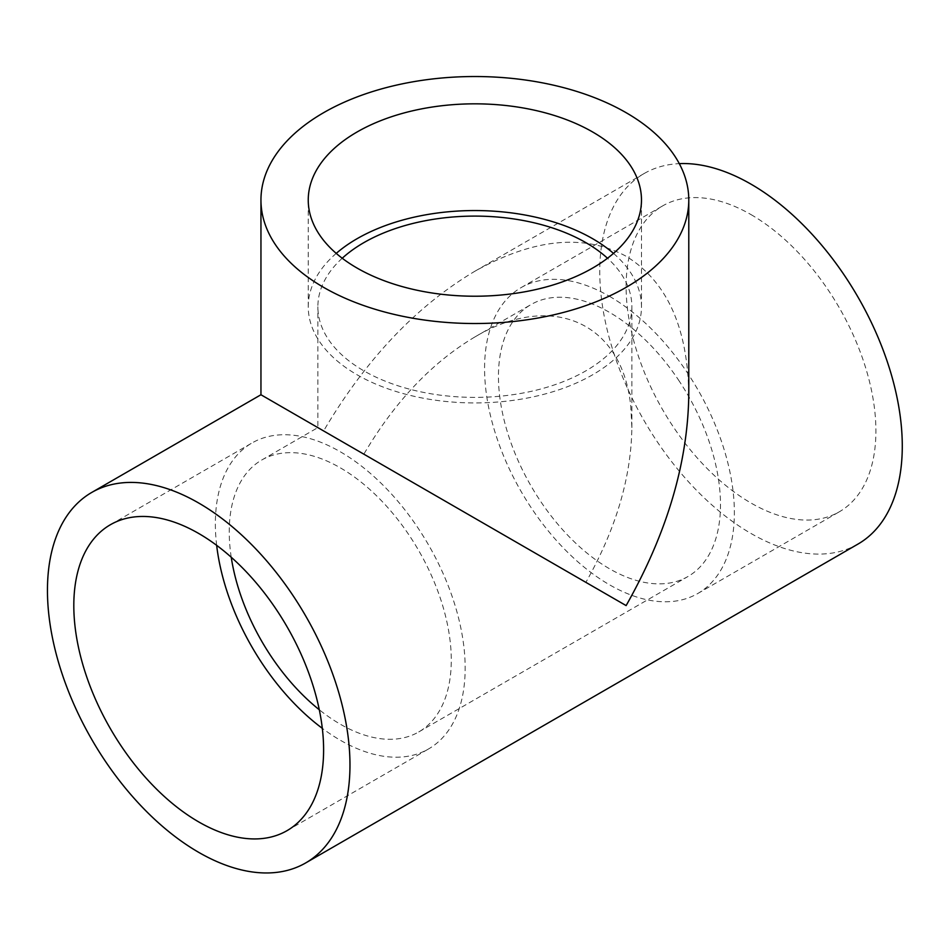 <?xml version="1.0" encoding="UTF-8"?>
<svg xmlns="http://www.w3.org/2000/svg" width="949" height="949" viewBox="0 0 949 949"><rect width="100%" height="100%" fill="white"/><g stroke="black" fill="none" stroke-linecap="round" stroke-linejoin="round"><path stroke-width="0.71" stroke-dasharray="4.75 3.56" d="M609.472 296.325A176.621 101.97 60 0 1 724.858 451.973A176.621 101.97 60 0 1 697.788 593.505A176.621 101.97 60 0 1 521.155 491.535A176.621 101.97 60 0 1 521.155 287.583A176.621 101.97 60 0 1 609.472 296.325M751.015 214.604A176.621 101.97 60 0 1 866.401 370.252A176.621 101.97 60 0 1 839.331 511.784A176.621 101.97 60 0 1 662.699 409.814A176.621 101.97 60 0 1 662.71 205.862A176.621 101.97 60 0 1 751.015 214.604M260.951 394.76L323.609 430.929C365.768 359.457 416.184 306.23 474.868 271.248C533.54 238.472 583.967 233.478 626.126 256.266C666.945 281.39 687.823 327.547 688.784 394.76M857.979 544.074A213.916 123.5 60 0 1 644.063 420.573A213.916 123.5 60 0 1 644.063 173.572A213.916 123.5 60 0 1 679.282 163.631M231.236 557.229A157 90.641 60 0 1 261.758 460.004A157 90.641 60 0 1 340.252 467.786A157 90.641 60 0 1 409.256 535.378A157 90.641 60 0 1 418.758 731.94A157 90.641 60 0 1 319.291 709.757M456.884 507.881L363.847 454.168C394.796 401.7 431.795 362.637 474.868 336.966C552.271 290.75 623.291 322.838 630.836 407.453L631.868 427.608C631.168 477.738 615.842 529.328 585.877 582.354L456.884 507.881M678.464 379.944A157 90.641 60 0 1 687.978 576.506A157 90.641 60 0 1 530.966 485.864A157 90.641 60 0 1 530.977 304.582A157 90.641 60 0 1 678.464 379.944M216.657 545.343A176.621 101.97 60 0 1 251.948 443.005A176.621 101.97 60 0 1 409.256 515.592A176.621 101.97 60 0 1 428.568 748.939A176.621 101.97 60 0 1 322.304 728.334M336.231 253.383A166.621 96.193 0 0 0 308.247 306.741A166.621 96.193 0 0 0 357.049 374.76A166.621 96.193 0 0 0 538.629 395.614A166.621 96.193 0 0 0 641.477 306.741A166.621 96.193 0 0 0 613.493 253.383M342.221 258.247A157 90.641 0 0 0 317.868 306.741A157 90.641 0 0 0 363.847 370.834A157 90.641 0 0 0 534.951 390.49A157 90.641 0 0 0 631.868 306.741A157 90.641 0 0 0 630.836 296.361A157 90.641 0 0 0 607.502 258.247M697.788 593.505L839.331 511.784M521.155 287.583L662.71 205.862M474.868 271.248L644.063 173.572M418.758 731.94L687.978 576.506M261.758 460.004L317.868 427.608L317.868 306.741M474.868 336.966L530.977 304.582M287.025 830.66L428.568 748.939M110.392 524.726L251.948 443.005M641.477 306.741L641.477 200.025M308.247 306.741L308.247 200.025M631.868 427.608L631.868 306.741"/><path stroke-width="1.42" d="M198.709 503.029A213.916 123.5 60 0 1 338.461 691.536A213.916 123.5 60 0 1 305.661 862.949A213.916 123.5 60 0 1 91.756 739.449A213.916 123.5 60 0 1 91.756 492.436A213.916 123.5 60 0 1 198.709 503.029M688.784 200.025L688.784 394.76C687.823 463.053 666.945 533.338 626.126 605.592L260.951 394.76L260.951 200.025A213.916 123.5 0 0 0 323.609 287.357A213.916 123.5 0 0 0 556.731 314.119A213.916 123.5 0 0 0 688.784 200.025A213.916 123.5 0 0 0 474.868 76.525A213.916 123.5 0 0 0 260.951 200.025M679.282 163.631A213.916 123.5 60 0 1 751.015 184.165A213.916 123.5 60 0 1 890.767 372.66A213.916 123.5 60 0 1 857.979 544.074L305.661 862.949M319.291 709.757A157 90.641 60 0 1 231.236 557.229M198.709 533.48A176.621 101.97 60 0 1 267.701 597.312A176.621 101.97 60 0 1 287.025 830.66A176.621 101.97 60 0 1 110.392 728.678A176.621 101.97 60 0 1 110.392 524.726A176.621 101.97 60 0 1 198.709 533.48M322.304 728.334A176.621 101.97 60 0 1 216.657 545.343M613.493 253.383A166.621 96.193 0 0 0 336.231 253.383M357.049 268.045A166.621 96.193 0 0 0 538.629 288.899A166.621 96.193 0 0 0 641.477 200.025A166.621 96.193 0 0 0 474.868 103.832A166.621 96.193 0 0 0 308.247 200.025A166.621 96.193 0 0 0 357.049 268.045M607.502 258.247A157 90.641 0 0 0 342.221 258.247M91.756 492.436L260.951 394.748"/></g></svg>
